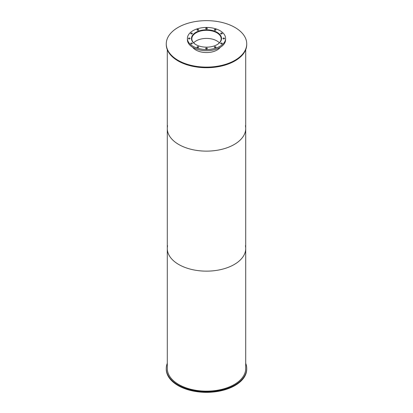 <?xml version="1.0" encoding="UTF-8"?>
<svg xmlns="http://www.w3.org/2000/svg" width="413" height="413" viewBox="0 0 413 413"><rect width="100%" height="100%" fill="white"/><g stroke="black" fill="none" stroke-linecap="round" stroke-linejoin="round"><path stroke-width="0.62" d="M196.005 44.692A14.661 8.466 180 0 1 191.839 38.781A14.661 8.466 180 0 1 206.5 30.314A14.661 8.466 180 0 1 221.161 38.781A14.661 8.466 180 0 1 216.995 44.692M219.375 42.833A14.661 8.466 0 0 0 206.5 38.414A14.661 8.466 0 0 0 193.625 42.833M191.658 39.855A14.956 8.637 180 0 1 191.544 38.781A14.956 8.637 180 0 1 206.5 30.144A14.956 8.637 180 0 1 221.456 38.781A14.956 8.637 180 0 1 221.342 39.855M195.87 44.614A15.028 8.678 180 0 1 191.472 38.481A15.028 8.678 180 0 1 206.5 29.803A15.028 8.678 180 0 1 221.528 38.481A15.028 8.678 180 0 1 212.251 46.499A15.028 8.678 180 0 1 195.87 44.614M221.492 39.08A15.028 8.678 0 0 0 221.456 38.822M191.544 38.822A15.028 8.678 0 0 0 191.508 39.08M220.888 43.793A0.811 0.465 180 0 1 220.65 43.468A0.811 0.465 180 0 1 221.456 42.998A0.811 0.465 180 0 1 222.266 43.468A0.811 0.465 180 0 1 221.766 43.897A0.811 0.465 180 0 1 220.888 43.793M223.201 38.812A0.811 0.465 180 0 1 222.963 38.481A0.811 0.465 180 0 1 223.769 38.011A0.811 0.465 180 0 1 224.579 38.481A0.811 0.465 180 0 1 224.078 38.91A0.811 0.465 180 0 1 223.201 38.812M220.888 33.825A0.811 0.465 180 0 1 220.65 33.494A0.811 0.465 180 0 1 221.456 33.03A0.811 0.465 180 0 1 222.266 33.494A0.811 0.465 180 0 1 221.766 33.928A0.811 0.465 180 0 1 220.888 33.825M214.564 30.175A0.811 0.465 180 0 1 214.326 29.844A0.811 0.465 180 0 1 215.137 29.38A0.811 0.465 180 0 1 215.942 29.844A0.811 0.465 180 0 1 215.447 30.278A0.811 0.465 180 0 1 214.564 30.175M205.927 28.838A0.811 0.465 180 0 1 205.689 28.507A0.811 0.465 180 0 1 206.5 28.043A0.811 0.465 180 0 1 207.311 28.507A0.811 0.465 180 0 1 206.81 28.941A0.811 0.465 180 0 1 205.927 28.838M197.295 30.175A0.811 0.465 180 0 1 197.058 29.844A0.811 0.465 180 0 1 197.863 29.38A0.811 0.465 180 0 1 198.674 29.844A0.811 0.465 180 0 1 198.173 30.278A0.811 0.465 180 0 1 197.295 30.175M190.971 33.825A0.811 0.465 180 0 1 190.734 33.494A0.811 0.465 180 0 1 191.544 33.03A0.811 0.465 180 0 1 192.35 33.494A0.811 0.465 180 0 1 191.854 33.928A0.811 0.465 180 0 1 190.971 33.825M188.658 38.812A0.811 0.465 180 0 1 188.421 38.481A0.811 0.465 180 0 1 189.231 38.011A0.811 0.465 180 0 1 190.037 38.481A0.811 0.465 180 0 1 189.536 38.91A0.811 0.465 180 0 1 188.658 38.812M190.971 43.793A0.811 0.465 180 0 1 190.734 43.468A0.811 0.465 180 0 1 191.544 42.998A0.811 0.465 180 0 1 192.35 43.468A0.811 0.465 180 0 1 191.854 43.897A0.811 0.465 180 0 1 190.971 43.793M197.295 47.443A0.811 0.465 180 0 1 197.058 47.118A0.811 0.465 180 0 1 197.863 46.648A0.811 0.465 180 0 1 198.674 47.118A0.811 0.465 180 0 1 198.173 47.547A0.811 0.465 180 0 1 197.295 47.443M205.927 48.78A0.811 0.465 180 0 1 205.689 48.45A0.811 0.465 180 0 1 206.5 47.985A0.811 0.465 180 0 1 207.311 48.45A0.811 0.465 180 0 1 206.81 48.884A0.811 0.465 180 0 1 205.927 48.78M214.564 47.443A0.811 0.465 180 0 1 214.326 47.118A0.811 0.465 180 0 1 215.137 46.648A0.811 0.465 180 0 1 215.942 47.118A0.811 0.465 180 0 1 215.447 47.547A0.811 0.465 180 0 1 214.564 47.443M192.99 46.282A19.106 11.032 180 0 1 187.394 38.481A19.106 11.032 180 0 1 206.5 27.449A19.106 11.032 180 0 1 225.606 38.481A19.106 11.032 180 0 1 213.81 48.672A19.106 11.032 180 0 1 192.99 46.282M225.606 38.481L225.606 39.679A19.106 11.032 180 0 1 213.81 49.875A19.106 11.032 180 0 1 192.99 47.48A19.106 11.032 180 0 1 187.394 39.679L187.394 38.481M245.709 363.301A40.237 23.231 180 0 1 246.737 368.52L246.737 369.119A40.237 23.231 180 0 1 206.5 392.35A40.237 23.231 180 0 1 166.263 369.119L166.263 368.52A40.237 23.231 180 0 1 167.291 363.301M246.737 368.52A40.237 23.231 180 0 1 206.5 391.751A40.237 23.231 180 0 1 166.263 368.52M220.31 47.304A15.028 8.678 180 0 1 195.87 50.014A15.028 8.678 180 0 1 192.69 47.304M178.049 60.308A40.237 23.231 180 0 1 166.263 43.881A40.237 23.231 180 0 1 206.5 20.65A40.237 23.231 180 0 1 246.737 43.881A40.237 23.231 180 0 1 221.9 65.342A40.237 23.231 180 0 1 178.049 60.308M246.737 43.881L246.737 44.48A40.237 23.231 180 0 1 221.9 65.946A40.237 23.231 180 0 1 178.049 60.907A40.237 23.231 180 0 1 166.263 44.48L166.263 43.881M245.415 245.74A39.209 22.638 180 0 1 245.709 248.507A39.209 22.638 180 0 1 221.502 269.421A39.209 22.638 180 0 1 178.777 264.511A39.209 22.638 180 0 1 167.291 248.507A39.209 22.638 180 0 1 167.585 245.74M167.291 248.507A39.209 22.638 180 0 0 178.777 264.511A39.209 22.638 180 0 0 221.502 269.421A39.209 22.638 180 0 0 245.709 248.507L245.709 368.52A39.209 22.638 180 0 1 221.502 389.433A39.209 22.638 180 0 1 178.777 384.524A39.209 22.638 180 0 1 167.291 368.52L167.291 128.489A39.209 22.638 180 0 1 167.585 125.722M245.415 125.722A39.209 22.638 180 0 1 245.709 128.489A39.209 22.638 180 0 1 221.502 149.403A39.209 22.638 180 0 1 178.777 144.498A39.209 22.638 180 0 1 167.291 128.489L167.291 49.699M245.709 248.507L245.709 128.489A39.209 22.638 180 0 1 221.502 149.403A39.209 22.638 180 0 1 178.777 144.498A39.209 22.638 180 0 1 167.291 128.489M221.456 39.338L221.456 38.781M191.544 39.338L191.544 38.781M245.709 128.489L245.709 49.699"/></g></svg>
